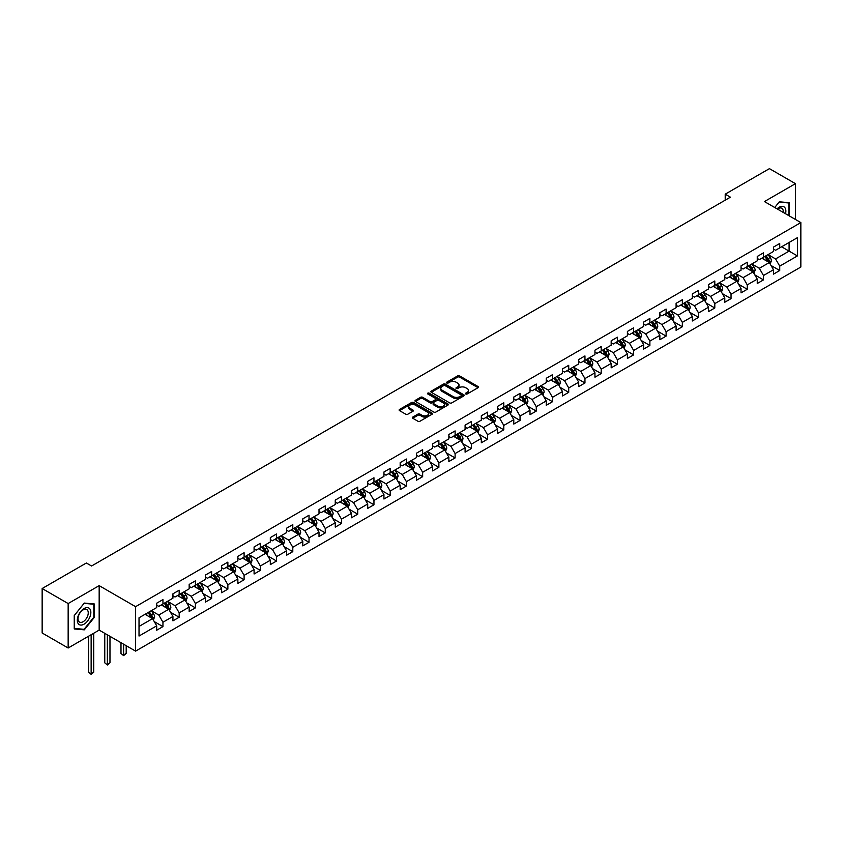 <?xml version="1.0" encoding="UTF-8"?>
<svg xmlns="http://www.w3.org/2000/svg" width="843" height="843" viewBox="0 0 843 843"><rect width="100%" height="100%" fill="white"/><g stroke="black" fill="none" stroke-linecap="round" stroke-linejoin="round"><path stroke-width="1.26" d="M465.747 393.976A1.012 0.58 0 0 0 467.18 393.976L478.034 387.717A1.444 0.832 0 0 0 478.455 387.127A1.444 0.832 0 0 0 478.034 386.537L459.646 375.925A1.444 0.832 0 0 0 457.601 375.925L446.748 382.185A1.012 0.58 0 0 0 448.181 383.017L449.582 382.206A4.626 2.666 0 0 1 456.126 382.206L457.654 383.091A4.626 2.666 0 0 1 459.014 384.977A4.626 2.666 0 0 1 457.654 386.863L456.253 387.675A1.012 0.58 0 0 0 457.686 388.497L459.087 387.685A4.626 2.666 0 0 1 465.621 387.685L467.148 388.57A4.626 2.666 0 0 1 468.508 390.457A4.626 2.666 0 0 1 467.148 392.343L465.747 393.154A1.012 0.58 0 0 0 465.747 393.976L465.747 393.154M412.775 417.074A1.444 0.832 0 0 0 412.343 417.664A1.444 0.832 0 0 0 412.775 418.254L417.928 421.237A1.444 0.832 0 0 0 419.972 421.237L432.016 414.282A1.444 0.832 0 0 0 432.448 413.692A1.444 0.832 0 0 0 432.016 413.102L413.639 402.49A1.444 0.832 0 0 0 411.595 402.49L399.54 409.445A1.444 0.832 0 0 0 399.118 410.035A1.444 0.832 0 0 0 399.54 410.625L405.778 414.219A1.444 0.832 0 0 0 407.812 414.219L412.975 411.247A1.444 0.832 0 0 0 413.397 410.657A1.444 0.832 0 0 0 412.975 410.067L409.888 408.275A3.867 2.234 0 0 1 408.75 406.705A3.867 2.234 0 0 1 411.142 404.64A3.867 2.234 0 0 1 415.346 405.125L427.454 412.111A3.867 2.234 0 0 1 428.581 413.692A3.867 2.234 0 0 1 426.2 415.747A3.867 2.234 0 0 1 421.985 415.262L419.972 414.103A1.444 0.832 0 0 0 417.928 414.103L412.775 417.074L412.775 418.254M99.168 585.643L68.157 603.546L42.15 588.53L42.15 632.988L68.157 648.004L99.168 630.1L135.586 651.123L135.586 606.675L99.168 585.643L99.168 630.1M795.444 219.454L795.444 183.658L764.432 201.561L800.85 222.584L135.586 606.675M795.444 183.658L769.427 168.642L725.212 194.175L725.212 200.181M42.15 588.53L86.365 562.998L91.571 566.001L730.407 197.178L725.212 194.175M449.688 402.901A1.444 0.832 0 0 0 451.732 402.901L463.787 395.936A1.444 0.832 0 0 0 464.208 395.356A1.444 0.832 0 0 0 463.787 394.766L445.399 384.145A1.444 0.832 0 0 0 443.355 384.145L431.31 391.11A1.444 0.832 0 0 0 430.878 391.7A1.444 0.832 0 0 0 431.31 392.29L449.688 402.901M428.191 394.197A1.012 0.58 0 0 1 429.213 394.345L447.886 405.125L435.852 412.069A1.444 0.832 0 0 1 433.808 412.069L415.43 401.458L420.583 398.497L420.583 397.295L415.43 400.277A1.444 0.832 0 0 0 414.998 400.868A1.444 0.832 0 0 0 415.43 401.458L415.43 400.277M420.583 398.497A1.444 0.832 0 0 1 422.628 398.497L422.628 397.295A1.444 0.832 0 0 0 420.583 397.295M422.628 397.295L430.078 401.605A1.444 0.832 0 0 0 432.122 401.605L435.546 399.624A1.444 0.832 0 0 0 435.968 399.034A1.444 0.832 0 0 0 435.546 398.444L427.78 393.966A1.012 0.58 0 0 1 429.213 393.144L447.907 403.934A1.444 0.832 0 0 1 448.328 404.524A1.444 0.832 0 0 1 447.907 405.114L447.907 403.934M135.586 651.123L800.85 267.031L800.85 222.584M154.258 621.597L162.952 626.612L162.952 622.229L172.931 616.465L172.931 620.848L179.18 617.245L179.18 612.861L189.169 607.097L189.169 611.481L195.407 607.877L195.407 603.493L205.397 597.719L205.397 602.102L211.635 598.498L211.635 594.115L221.625 588.351L221.625 592.734L227.873 589.131L227.873 584.747L237.863 578.983L237.863 583.367L244.101 579.763L244.101 575.379L254.091 569.605L254.091 573.999L260.329 570.384L260.329 566.001L270.318 560.237L270.318 564.62L276.567 561.016L276.567 556.633L286.557 550.869L286.557 555.252L292.795 551.649L292.795 547.265L302.785 541.491L302.785 545.885L309.023 542.281L309.023 537.887L319.012 532.123L319.012 536.506L325.261 532.902L325.261 528.519L335.251 522.755L335.251 527.138L341.489 523.535L341.489 519.151L351.478 513.387L351.478 517.771L357.717 514.167L357.717 509.783L367.706 504.009L367.706 508.392L373.955 504.788L373.955 500.405L383.944 494.641L383.944 499.024L390.183 495.421L390.183 491.037L400.172 485.273L400.172 489.657L406.41 486.053L406.41 481.669L416.4 475.895L416.4 480.289L422.649 476.685L422.649 472.291L432.638 466.527L432.638 470.91L438.876 467.307L438.876 462.923L448.866 457.159L448.866 461.542L455.104 457.939L455.104 453.555L465.094 447.791L465.094 452.175L471.342 448.571L471.342 444.187L481.321 438.413L481.321 442.796L487.57 439.192L487.57 434.809L497.56 429.045L497.56 433.428L503.798 429.825L503.798 425.441L513.787 419.677L513.787 424.061L520.036 420.457L520.036 416.073L530.015 410.299L530.015 414.693L536.264 411.078L536.264 406.695L546.253 400.931L546.253 405.314L552.492 401.711L552.492 397.327L562.481 391.563L562.481 395.947L568.719 392.343L568.719 387.959L578.709 382.185L578.709 386.579L584.958 382.975L584.958 378.581L594.947 372.817L594.947 377.2L601.185 373.597L601.185 369.213L611.175 363.449L611.175 367.833L617.413 364.229L617.413 359.845L627.403 354.081L627.403 358.465L633.651 354.861L633.651 350.477L643.641 344.703L643.641 349.086L649.879 345.482L649.879 341.099L659.869 335.335L659.869 339.718L666.107 336.115L666.107 331.731L676.097 325.967L676.097 330.351L682.345 326.747L682.345 322.363L692.335 316.589L692.335 320.983L698.573 317.379L698.573 312.985L708.563 307.221L708.563 311.604L714.801 308.001L714.801 303.617L724.79 297.853L724.79 302.237L731.039 298.633L731.039 294.249L741.029 288.485L741.029 292.869L747.267 289.265L747.267 284.881L757.256 279.107L757.256 283.49L763.495 279.887L763.495 275.503L773.484 269.739L773.484 274.123L779.733 270.519L779.733 266.135L797.415 255.924L797.415 237.663L789.09 242.468L789.09 251.119L797.415 255.924M162.952 626.612L156.703 630.216L156.703 625.833L139.021 636.043L139.021 617.782L156.703 607.571L156.703 603.188L162.952 599.584L162.952 603.967L172.931 598.203L172.931 593.82L179.18 590.216L179.18 594.6L189.169 588.835L189.169 584.441L195.407 580.838L195.407 585.232L205.397 579.457L205.397 575.074L211.635 571.47L211.635 575.853L221.625 570.089L221.625 565.706L227.873 562.102L227.873 566.485L237.863 560.721L237.863 556.338L244.101 552.723L244.101 557.118L254.091 551.343L254.091 546.959L260.329 543.356L260.329 547.739L270.318 541.975L270.318 537.592L276.567 533.988L276.567 538.371L286.557 532.607L286.557 528.224L292.795 524.62L292.795 529.004L302.785 523.229L302.785 518.845L309.023 515.242L309.023 519.625L319.012 513.861L319.012 509.478L325.261 505.874L325.261 510.257L335.251 504.493L335.251 500.11L341.489 496.506L341.489 500.89L351.478 495.126L351.478 490.731L357.717 487.128L357.717 491.522L367.706 485.747L367.706 481.364L373.955 477.76L373.955 482.143L383.944 476.379L383.944 471.996L390.183 468.392L390.183 472.775L400.172 467.011L400.172 462.628L406.41 459.024L406.41 463.408L416.4 457.633L416.4 453.249L422.649 449.646L422.649 454.029L432.638 448.265L432.638 443.882L438.876 440.278L438.876 444.661L448.866 438.897L448.866 434.514L455.104 430.91L455.104 435.294L465.094 429.53L465.094 425.135L471.342 421.532L471.342 425.915L481.321 420.151L481.321 415.768L487.57 412.164L487.57 416.547L497.56 410.783L497.56 406.4L503.798 402.796L503.798 407.18L513.787 401.416L513.787 397.032L520.036 393.418L520.036 397.812L530.015 392.037L530.015 387.654L536.264 384.05L536.264 388.433L546.253 382.669L546.253 378.286L552.492 374.682L552.492 379.065L562.481 373.301L562.481 368.918L568.719 365.314L568.719 369.698L578.709 363.923L578.709 359.539L584.958 355.936L584.958 360.319L594.947 354.555L594.947 350.172L601.185 346.568L601.185 350.951L611.175 345.187L611.175 340.804L617.413 337.2L617.413 341.584L627.403 335.82L627.403 331.425L633.651 327.822L633.651 332.216L643.641 326.441L643.641 322.058L649.879 318.454L649.879 322.837L659.869 317.073L659.869 312.69L666.107 309.086L666.107 313.47L676.097 307.706L676.097 303.322L682.345 299.718L682.345 304.102L692.335 298.327L692.335 293.944L698.573 290.34L698.573 294.723L708.563 288.959L708.563 284.576L714.801 280.972L714.801 285.356L724.79 279.591L724.79 275.208L731.039 271.604L731.039 275.988L741.029 270.224L741.029 265.83L747.267 262.226L747.267 266.609L757.256 260.845L757.256 256.462L763.495 252.858L763.495 257.241L773.484 251.477L773.484 247.094L779.733 243.49L779.733 247.874L797.415 237.663M161.287 604.926L168.769 609.257L158.79 615.021L151.297 610.701M156.703 605.169L158.79 606.37L162.952 603.967M158.79 615.021L162.952 622.229M168.769 609.257L172.931 616.465M177.515 595.558L185.007 599.879L175.017 605.653L167.525 601.322M172.931 595.801L175.017 597.002L179.18 594.6M175.017 605.653L179.18 612.861M185.007 599.879L189.169 607.097M193.742 586.191L201.235 590.511L191.245 596.275L183.753 591.955M189.169 586.433L191.245 587.634L195.407 585.232M191.245 596.275L195.407 603.493M201.235 590.511L205.397 597.719M209.97 576.812L217.462 581.143L207.483 586.907L199.991 582.587M205.397 577.055L207.483 578.256L211.635 575.853M207.483 586.907L211.635 594.115M217.462 581.143L221.625 588.351M226.209 567.444L233.701 571.775L223.711 577.539L216.219 573.208M221.625 567.687L223.711 568.888L227.873 566.485M223.711 577.539L227.873 584.747M233.701 571.775L237.863 578.983M242.436 558.077L249.928 562.397L239.939 568.171L232.447 563.841M237.863 558.319L239.939 559.52L244.101 557.118M239.939 568.171L244.101 575.379M249.928 562.397L254.091 569.605M258.664 548.709L266.156 553.029L256.167 558.793L248.685 554.473M254.091 548.941L256.167 550.142L260.329 547.739M256.167 558.793L260.329 566.001M266.156 553.029L270.318 560.237M274.902 539.33L282.394 543.661L272.405 549.425L264.913 545.105M270.318 539.573L272.405 540.774L276.567 538.371M272.405 549.425L276.567 556.633M282.394 543.661L286.557 550.869M291.13 529.962L298.622 534.283L288.633 540.057L281.14 535.726M286.557 530.205L288.633 531.406L292.795 529.004M288.633 540.057L292.795 547.265M298.622 534.283L302.785 541.491M307.358 520.595L314.85 524.915L304.86 530.679L297.368 526.359M302.785 520.826L304.86 522.028L309.023 519.625M304.86 530.679L309.023 537.887M314.85 524.915L319.012 532.123M323.596 511.216L331.088 515.547L321.099 521.311L313.607 516.991M319.012 511.459L321.099 512.66L325.261 510.257M321.099 521.311L325.261 528.519M331.088 515.547L335.251 522.755M339.824 501.848L347.316 506.179L337.326 511.943L329.834 507.612M335.251 502.091L337.326 503.292L341.489 500.89M337.326 511.943L341.489 519.151M347.316 506.179L351.478 513.387M356.052 492.481L363.544 496.801L353.554 502.565L346.062 498.245M351.478 492.723L353.554 493.924L357.717 491.522M353.554 502.565L357.717 509.783M363.544 496.801L367.706 504.009M372.29 483.102L379.782 487.433L369.792 493.197L362.3 488.877M367.706 483.345L369.792 484.546L373.955 482.143M369.792 493.197L373.955 500.405M379.782 487.433L383.944 494.641M388.518 473.734L396.01 478.065L386.02 483.829L378.528 479.498M383.944 473.977L386.02 475.178L390.183 472.775M386.02 483.829L390.183 491.037M396.01 478.065L400.172 485.273M404.745 464.367L412.238 468.687L402.248 474.461L394.756 470.131M400.172 464.609L402.248 465.81L406.41 463.408M402.248 474.461L406.41 481.669M412.238 468.687L416.4 475.895M420.984 454.999L428.476 459.319L418.486 465.083L410.994 460.763M416.4 455.231L418.486 456.432L422.649 454.029M418.486 465.083L422.649 472.291M428.476 459.319L432.638 466.527M437.211 445.62L444.704 449.951L434.714 455.715L427.222 451.395M432.638 445.863L434.714 447.064L438.876 444.661M434.714 455.715L438.876 462.923M444.704 449.951L448.866 457.159M453.439 436.252L460.931 440.573L450.942 446.347L443.45 442.017M448.866 436.495L450.942 437.696L455.104 435.294M450.942 446.347L455.104 453.555M460.931 440.573L465.094 447.791M469.677 426.885L477.17 431.205L467.18 436.969L459.688 432.649M465.094 427.127L467.18 428.328L471.342 425.915M467.18 436.969L471.342 444.187M477.17 431.205L481.321 438.413M485.905 417.506L493.397 421.837L483.408 427.601L475.916 423.281M481.321 417.749L483.408 418.95L487.57 416.547M483.408 427.601L487.57 434.809M493.397 421.837L497.56 429.045M502.133 408.138L509.625 412.469L499.636 418.233L492.143 413.902M497.56 408.381L499.636 409.582L503.798 407.18M499.636 418.233L503.798 425.441M509.625 412.469L513.787 419.677M518.371 398.771L525.853 403.091L515.874 408.866L508.382 404.535M513.787 399.013L515.874 400.214L520.036 397.812M515.874 408.866L520.036 416.073M525.853 403.091L530.015 410.299M534.599 389.403L542.091 393.723L532.102 399.487L524.609 395.167M530.015 389.635L532.102 390.836L536.264 388.433M532.102 399.487L536.264 406.695M542.091 393.723L546.253 400.931M550.827 380.024L558.319 384.355L548.329 390.119L540.837 385.799M546.253 380.267L548.329 381.468L552.492 379.065M548.329 390.119L552.492 397.327M558.319 384.355L562.481 391.563M567.054 370.657L574.547 374.977L564.568 380.751L557.075 376.421M562.481 370.899L564.568 372.1L568.719 369.698M564.568 380.751L568.719 387.959M574.547 374.977L578.709 382.185M583.293 361.289L590.785 365.609L580.795 371.373L573.303 367.053M578.709 361.521L580.795 362.722L584.958 360.319M580.795 371.373L584.958 378.581M590.785 365.609L594.947 372.817M599.521 351.91L607.013 356.241L597.023 362.005L589.531 357.685M594.947 352.153L597.023 353.354L601.185 350.951M597.023 362.005L601.185 369.213M607.013 356.241L611.175 363.449M615.748 342.543L623.24 346.873L613.251 352.637L605.769 348.307M611.175 342.785L613.251 343.986L617.413 341.584M613.251 352.637L617.413 359.845M623.24 346.873L627.403 354.081M631.987 333.175L639.479 337.495L629.489 343.259L621.997 338.939M627.403 333.417L629.489 334.618L633.651 332.216M629.489 343.259L633.651 350.477M639.479 337.495L643.641 344.703M648.214 323.796L655.706 328.127L645.717 333.891L638.225 329.571M643.641 324.039L645.717 325.24L649.879 322.837M645.717 333.891L649.879 341.099M655.706 328.127L659.869 335.335M664.442 314.428L671.934 318.759L661.945 324.523L654.453 320.192M659.869 314.671L661.945 315.872L666.107 313.47M661.945 324.523L666.107 331.731M671.934 318.759L676.097 325.967M680.68 305.061L688.173 309.381L678.183 315.156L670.691 310.825M676.097 305.303L678.183 306.504L682.345 304.102M678.183 315.156L682.345 322.363M688.173 309.381L692.335 316.589M696.908 295.693L704.4 300.013L694.411 305.777L686.919 301.457M692.335 295.925L694.411 297.126L698.573 294.723M694.411 305.777L698.573 312.985M704.4 300.013L708.563 307.221M713.136 286.314L720.628 290.645L710.638 296.409L703.146 292.089M708.563 286.557L710.638 287.758L714.801 285.356M710.638 296.409L714.801 303.617M720.628 290.645L724.79 297.853M729.374 276.947L736.866 281.267L726.877 287.041L719.385 282.711M724.79 277.189L726.877 278.39L731.039 275.988M726.877 287.041L731.039 294.249M736.866 281.267L741.029 288.485M745.602 267.579L753.094 271.899L743.105 277.663L735.612 273.343M741.029 267.821L743.105 269.022L747.267 266.609M743.105 277.663L747.267 284.881M753.094 271.899L757.256 279.107M761.83 258.2L769.322 262.531L759.332 268.295L751.84 263.975M757.256 258.443L759.332 259.644L763.495 257.241M759.332 268.295L763.495 275.503M769.322 262.531L773.484 269.739M781.598 246.788L789.09 251.119L775.571 258.927L768.078 254.597M773.484 249.075L775.571 250.276L779.733 247.874M775.571 258.927L779.733 266.135M68.157 603.546L68.157 648.004M139.021 626.433L152.541 618.625L145.049 614.305M152.541 618.625L156.703 625.833M771.039 265.503L779.733 270.519M754.812 274.871L763.495 279.887M738.584 284.249L747.267 289.265M722.346 293.617L731.039 298.633M706.118 302.985L714.801 308.001M689.89 312.363L698.573 317.379M673.652 321.731L682.345 326.747M657.424 331.099L666.107 336.115M641.196 340.467L649.879 345.482M624.958 349.845L633.651 354.861M608.73 359.213L617.413 364.229M592.503 368.581L601.185 373.597M576.264 377.959L584.958 382.975M560.037 387.327L568.719 392.343M543.809 396.695L552.492 401.711M527.57 406.063L536.264 411.078M511.343 415.441L520.036 420.457M495.115 424.809L503.798 429.825M478.877 434.177L487.57 439.192M462.649 443.555L471.342 448.571M446.421 452.923L455.104 457.939M430.183 462.291L438.876 467.307M413.955 471.669L422.649 476.685M397.727 481.037L406.41 486.053M381.5 490.405L390.183 495.421M365.261 499.773L373.955 504.788M349.034 509.151L357.717 514.167M332.806 518.519L341.489 523.535M316.568 527.887L325.261 532.902M300.34 537.265L309.023 542.281M284.112 546.633L292.795 551.649M267.874 556.001L276.567 561.016M251.646 565.368L260.329 570.384M235.418 574.747L244.101 579.763M219.18 584.115L227.873 589.131M202.952 593.483L211.635 598.498M186.724 602.861L195.407 607.877M170.486 612.229L179.18 617.245M789.354 215.945L789.354 202.699L779.311 201.804L774.738 207.504M74.247 628.952L84.289 629.847L94.332 617.361L94.332 603.978L84.289 603.072L74.247 615.569L74.247 628.952M93.805 617.055L94.332 617.361M83.225 629.236L84.289 629.847M466.147 394.124L467.148 393.544A4.626 2.666 0 0 0 468.508 391.658L468.508 390.457M459.014 384.977L459.014 386.178A4.626 2.666 0 0 1 457.654 388.065L456.653 388.644M478.034 386.537L478.034 387.717L459.646 377.127A1.444 0.832 0 0 0 457.601 377.127L447.159 383.154M463.766 395.957L445.399 385.346A1.444 0.832 0 0 0 443.355 385.346L431.321 392.301L431.31 391.11M461.226 395.767A1.012 0.58 0 0 0 461.226 394.935L445.093 385.62A1.012 0.58 0 0 0 443.66 385.62L442.185 386.473A4.626 2.666 0 0 0 440.826 388.36A4.626 2.666 0 0 0 442.185 390.246L453.207 396.621A4.626 2.666 0 0 0 459.751 396.621L461.226 395.767L461.226 396.969A1.012 0.58 0 0 0 461.521 396.558L461.521 395.356M440.826 388.36L440.826 389.561A4.626 2.666 0 0 0 442.185 391.458L442.185 390.246M461.226 396.969L459.751 397.822A4.626 2.666 0 0 1 453.207 397.822L442.185 391.458M422.628 398.497L430.078 402.806A1.444 0.832 0 0 0 432.122 402.806L435.546 400.825A1.444 0.832 0 0 0 435.968 400.235L435.968 399.034M437.812 406.063A3.867 2.234 0 0 0 442.027 406.547A3.867 2.234 0 0 0 444.409 404.492A3.867 2.234 0 0 0 443.281 402.912L439.013 400.457A1.444 0.832 0 0 0 436.969 400.457L433.555 402.427A1.444 0.832 0 0 0 433.133 403.017A1.444 0.832 0 0 0 433.555 403.607L437.812 406.063L437.812 407.274A3.867 2.234 0 0 0 442.027 407.749A3.867 2.234 0 0 0 444.409 405.694L444.409 404.492M433.133 403.017L433.133 404.219A1.444 0.832 0 0 0 433.555 404.809L433.555 403.607M437.812 407.274L433.555 404.809M428.581 413.692L428.581 414.893A3.867 2.234 0 0 1 426.2 416.948A3.867 2.234 0 0 1 421.985 416.463L419.972 415.304A1.444 0.832 0 0 0 417.928 415.304L412.785 418.265M408.75 406.705L408.75 407.907A3.867 2.234 0 0 0 409.888 409.477L409.888 408.275M412.954 411.258L409.888 409.477M432.006 414.292L413.639 403.692A1.444 0.832 0 0 0 411.595 403.692L399.561 410.636M770.144 263.954L771.387 260.835A3.899 2.255 -120 0 0 770.144 257.515L767.994 254.649M764.253 259.602L762.789 257.652M764.77 256.514L766.919 259.381A3.899 2.255 60 0 1 768.026 261.72L769.28 261.003A3.899 2.255 -120 0 0 768.163 258.653L766.013 255.787M765.044 256.356L767.425 259.539A1.992 1.149 60 0 1 767.783 260.139L769.28 261.003M788.184 202.605L788.837 202.973L788.837 215.65M774.749 207.515L779.101 202.099L788.837 202.973M785.539 213.743A9.568 5.522 120 0 0 783.885 206.788A9.568 5.522 120 0 0 777.035 208.832M783.231 212.404A7.239 4.183 120 0 0 781.777 208.253A7.239 4.183 120 0 0 777.457 209.075M84.079 624.157A9.568 5.522 120 0 0 90.844 612.44A9.568 5.522 120 0 0 84.079 608.53A9.568 5.522 120 0 0 77.314 620.248A9.568 5.522 120 0 0 84.079 624.157M83.13 621.712A7.239 4.183 120 0 0 87.862 615.327A7.239 4.183 120 0 0 86.755 609.521A7.239 4.183 120 0 0 83.13 609.879A7.239 4.183 120 0 0 78.399 616.265A7.239 4.183 120 0 0 79.516 622.071A7.239 4.183 120 0 0 83.13 621.712M74.353 615.474L84.079 603.367L93.805 604.241L93.805 617.213L84.079 629.31L74.353 628.446L74.332 615.464M93.162 603.873L93.805 604.241M753.916 273.322L755.149 270.203A3.899 2.255 -120 0 0 753.905 266.883L751.756 264.017M748.015 268.97L746.561 267.02M748.531 265.882L750.681 268.748A3.899 2.255 60 0 1 751.798 271.098L753.052 270.371A3.899 2.255 -120 0 0 751.935 268.032L749.785 265.166M748.805 265.724L751.187 268.906A1.992 1.149 60 0 1 751.556 269.507L753.052 270.371M737.688 282.7L738.921 279.581A3.899 2.255 -120 0 0 737.678 276.262L735.528 273.395M731.787 278.338L730.323 276.399M732.304 275.25L734.453 278.116A3.899 2.255 60 0 1 735.57 280.466L736.814 279.739A3.899 2.255 -120 0 0 735.697 277.4L733.558 274.533M732.578 275.092L734.959 278.274A1.992 1.149 60 0 1 735.317 278.875L736.814 279.739M721.45 292.068L722.693 288.949A3.899 2.255 -120 0 0 721.45 285.629L719.3 282.763M715.559 287.716L714.095 285.766M716.076 284.628L718.225 287.495A3.899 2.255 60 0 1 719.332 289.834L720.586 289.117A3.899 2.255 -120 0 0 719.469 286.768L717.319 283.901M716.35 284.47L718.731 287.642A1.992 1.149 60 0 1 719.09 288.253L720.586 289.117M705.222 301.436L706.455 298.317A3.899 2.255 -120 0 0 705.212 294.997L703.073 292.131M699.321 297.084L697.867 295.134M699.838 293.996L701.987 296.862A3.899 2.255 60 0 1 703.104 299.202L704.358 298.485A3.899 2.255 -120 0 0 703.241 296.135L701.091 293.269M700.111 293.838L702.493 297.021A1.992 1.149 60 0 1 702.862 297.621L704.358 298.485M688.994 310.804L690.227 307.695A3.899 2.255 -120 0 0 688.984 304.365L686.834 301.499M683.093 306.452L681.639 304.502M683.61 303.364L685.759 306.23A3.899 2.255 60 0 1 686.876 308.58L688.12 307.853A3.899 2.255 -120 0 0 687.003 305.514L684.864 302.648M683.884 303.206L686.265 306.388A1.992 1.149 60 0 1 686.624 306.989L688.12 307.853M672.756 320.182L674 317.063A3.899 2.255 -120 0 0 672.756 313.744L670.606 310.877M666.866 315.83L665.401 313.881M667.382 312.732L669.532 315.598A3.899 2.255 60 0 1 670.649 317.948L671.892 317.231A3.899 2.255 -120 0 0 670.775 314.882L668.625 312.015M667.656 312.584L670.037 315.756A1.992 1.149 60 0 1 670.396 316.367L671.892 317.231M656.528 329.55L657.761 326.431A3.899 2.255 -120 0 0 656.518 323.111L654.379 320.245M650.627 325.198L649.173 323.248M651.144 322.11L653.293 324.976A3.899 2.255 60 0 1 654.41 327.316L655.664 326.599A3.899 2.255 -120 0 0 654.547 324.249L652.398 321.383M651.418 321.952L653.799 325.135A1.992 1.149 60 0 1 654.168 325.735L655.664 326.599M640.301 338.918L641.534 335.799A3.899 2.255 -120 0 0 640.29 332.479L638.14 329.613M634.4 334.566L632.945 332.616M634.916 331.478L637.066 334.344A3.899 2.255 60 0 1 638.183 336.694L639.426 335.967A3.899 2.255 -120 0 0 638.309 333.628L636.17 330.762M635.19 331.32L637.571 334.502A1.992 1.149 60 0 1 637.93 335.103L639.426 335.967M624.062 348.296L625.306 345.177A3.899 2.255 -120 0 0 624.062 341.858L621.913 338.991M618.172 343.933L616.707 341.995M618.688 340.846L620.838 343.712A3.899 2.255 60 0 1 621.955 346.062L623.198 345.345A3.899 2.255 -120 0 0 622.081 342.996L619.932 340.129M618.962 340.688L621.344 343.87A1.992 1.149 60 0 1 621.702 344.471L623.198 345.345M607.835 357.664L609.078 354.545A3.899 2.255 -120 0 0 607.824 351.225L605.685 348.359M601.934 353.312L600.479 351.362M602.46 350.224L604.6 353.091A3.899 2.255 60 0 1 605.717 355.43L606.971 354.713A3.899 2.255 -120 0 0 605.854 352.363L603.704 349.497M602.724 350.066L605.105 353.249A1.992 1.149 60 0 1 605.474 353.849L606.971 354.713M591.607 367.032L592.84 363.913A3.899 2.255 -120 0 0 591.596 360.593L589.447 357.727M585.706 362.68L584.252 360.73M586.222 359.592L588.372 362.458A3.899 2.255 60 0 1 589.489 364.808L590.732 364.081A3.899 2.255 -120 0 0 589.626 361.742L587.476 358.876M586.496 359.434L588.878 362.616A1.992 1.149 60 0 1 589.236 363.217L590.732 364.081M575.369 376.41L576.612 373.291A3.899 2.255 -120 0 0 575.369 369.972L573.219 367.095M569.478 372.048L568.013 370.109M569.994 368.96L572.144 371.826A3.899 2.255 60 0 1 573.261 374.176L574.505 373.449A3.899 2.255 -120 0 0 573.388 371.11L571.238 368.243M570.268 368.802L572.65 371.984A1.992 1.149 60 0 1 573.008 372.585L574.505 373.449M559.141 385.778L560.384 382.659A3.899 2.255 -120 0 0 559.13 379.339L556.991 376.473M553.24 381.426L551.786 379.476M553.767 378.328L555.906 381.205A3.899 2.255 60 0 1 557.023 383.544L558.277 382.827A3.899 2.255 -120 0 0 557.16 380.478L555.01 377.611M554.03 378.18L556.412 381.352A1.992 1.149 60 0 1 556.78 381.963L558.277 382.827M542.913 395.146L544.146 392.027A3.899 2.255 -120 0 0 542.903 388.707L540.753 385.841M537.012 390.794L535.558 388.844M537.528 387.706L539.678 390.572A3.899 2.255 60 0 1 540.795 392.912L542.038 392.195A3.899 2.255 -120 0 0 540.932 389.845L538.782 386.979M537.802 387.548L540.184 390.731A1.992 1.149 60 0 1 540.542 391.331L542.038 392.195M526.675 404.514L527.918 401.405A3.899 2.255 -120 0 0 526.675 398.075L524.525 395.209M520.784 400.162L519.32 398.212M521.301 397.074L523.45 399.94A3.899 2.255 60 0 1 524.567 402.29L525.811 401.563A3.899 2.255 -120 0 0 524.694 399.224L522.544 396.358M521.575 396.916L523.956 400.098A1.992 1.149 60 0 1 524.314 400.699L525.811 401.563M510.447 413.892L511.69 410.773A3.899 2.255 -120 0 0 510.447 407.454L508.297 404.587M504.546 409.529L503.092 407.591M505.073 406.442L507.212 409.308A3.899 2.255 60 0 1 508.329 411.658L509.583 410.941A3.899 2.255 -120 0 0 508.466 408.592L506.316 405.725M505.336 406.284L507.718 409.466A1.992 1.149 60 0 1 508.087 410.077L509.583 410.941M494.219 423.26L495.452 420.141A3.899 2.255 -120 0 0 494.209 416.821L492.059 413.955M488.318 418.908L486.864 416.958M488.835 415.82L490.984 418.686A3.899 2.255 60 0 1 492.101 421.026L493.355 420.309A3.899 2.255 -120 0 0 492.238 417.959L490.089 415.093M489.109 415.662L491.49 418.845A1.992 1.149 60 0 1 491.848 419.445L493.355 420.309M477.992 432.628L479.224 429.509A3.899 2.255 -120 0 0 477.981 426.189L475.831 423.323M472.091 428.276L470.626 426.326M472.607 425.188L474.757 428.054A3.899 2.255 60 0 1 475.874 430.404L477.117 429.677A3.899 2.255 -120 0 0 476 427.338L473.85 424.472M472.881 425.03L475.262 428.212A1.992 1.149 60 0 1 475.621 428.813L477.117 429.677M461.753 442.006L462.997 438.887A3.899 2.255 -120 0 0 461.753 435.568L459.604 432.701M455.863 437.643L454.398 435.705M456.379 434.556L458.518 437.422A3.899 2.255 60 0 1 459.635 439.772L460.889 439.045A3.899 2.255 -120 0 0 459.772 436.706L457.623 433.839M456.643 434.398L459.035 437.58A1.992 1.149 60 0 1 459.393 438.181L460.889 439.045M445.526 451.374L446.758 448.255A3.899 2.255 -120 0 0 445.515 444.935L443.365 442.069M439.624 447.022L438.17 445.072M440.141 443.934L442.29 446.801A3.899 2.255 60 0 1 443.407 449.14L444.661 448.423A3.899 2.255 -120 0 0 443.544 446.073L441.395 443.207M440.415 443.776L442.796 446.948A1.992 1.149 60 0 1 443.155 447.559L444.661 448.423M429.298 460.742L430.531 457.623A3.899 2.255 -120 0 0 429.287 454.303L427.138 451.437M423.397 456.39L421.932 454.44M423.913 453.302L426.063 456.168A3.899 2.255 60 0 1 427.18 458.508L428.423 457.791A3.899 2.255 -120 0 0 427.306 455.441L425.167 452.575M424.187 453.144L426.569 456.326A1.992 1.149 60 0 1 426.927 456.927L428.423 457.791M413.059 470.109L414.303 467.001A3.899 2.255 -120 0 0 413.059 463.671L410.91 460.805M407.169 465.757L405.704 463.808M407.685 462.67L409.835 465.536A3.899 2.255 60 0 1 410.941 467.886L412.195 467.159A3.899 2.255 -120 0 0 411.078 464.82L408.929 461.953M407.959 462.512L410.341 465.694A1.992 1.149 60 0 1 410.699 466.295L412.195 467.159M396.832 479.488L398.065 476.369A3.899 2.255 -120 0 0 396.821 473.049L394.672 470.183M390.931 475.136L389.477 473.186M391.447 472.038L393.597 474.904A3.899 2.255 60 0 1 394.714 477.254L395.968 476.537A3.899 2.255 -120 0 0 394.851 474.188L392.701 471.321M391.721 471.89L394.102 475.062A1.992 1.149 60 0 1 394.471 475.673L395.968 476.537M380.604 488.856L381.837 485.737A3.899 2.255 -120 0 0 380.593 482.417L378.444 479.551M374.703 484.504L373.238 482.554M375.219 481.416L377.369 484.282A3.899 2.255 60 0 1 378.486 486.622L379.729 485.905A3.899 2.255 -120 0 0 378.612 483.555L376.473 480.689M375.493 481.258L377.875 484.44A1.992 1.149 60 0 1 378.233 485.041L379.729 485.905M364.366 498.224L365.609 495.104A3.899 2.255 -120 0 0 364.366 491.785L362.216 488.919M358.475 493.872L357.01 491.922M358.992 490.784L361.141 493.65A3.899 2.255 60 0 1 362.248 496L363.502 495.273A3.899 2.255 -120 0 0 362.385 492.934L360.235 490.068M359.266 490.626L361.647 493.808A1.992 1.149 60 0 1 362.005 494.409L363.502 495.273M348.138 507.602L349.371 504.483A3.899 2.255 -120 0 0 348.127 501.163L345.988 498.297M342.237 503.239L340.783 501.3M342.753 500.152L344.903 503.018A3.899 2.255 60 0 1 346.02 505.368L347.274 504.651A3.899 2.255 -120 0 0 346.157 502.302L344.007 499.435M343.027 499.994L345.409 503.176A1.992 1.149 60 0 1 345.778 503.787L347.274 504.651M331.91 516.97L333.143 513.851A3.899 2.255 -120 0 0 331.9 510.531L329.75 507.665M326.009 512.618L324.555 510.668M326.526 509.53L328.675 512.396A3.899 2.255 60 0 1 329.792 514.736L331.036 514.019A3.899 2.255 -120 0 0 329.919 511.669L327.779 508.803M326.799 509.372L329.181 512.555A1.992 1.149 60 0 1 329.539 513.155L331.036 514.019M315.672 526.338L316.915 523.218A3.899 2.255 -120 0 0 315.672 519.899L313.522 517.033M309.781 521.986L308.317 520.036M310.298 518.898L312.447 521.764A3.899 2.255 60 0 1 313.564 524.114L314.808 523.387A3.899 2.255 -120 0 0 313.691 521.048L311.541 518.182M310.572 518.74L312.953 521.922A1.992 1.149 60 0 1 313.311 522.523L314.808 523.387M299.444 535.716L300.677 532.597A3.899 2.255 -120 0 0 299.434 529.278L297.294 526.401M293.543 531.353L292.089 529.415M294.059 528.266L296.209 531.132A3.899 2.255 60 0 1 297.326 533.482L298.58 532.755A3.899 2.255 -120 0 0 297.463 530.416L295.313 527.549M294.333 528.108L296.715 531.29A1.992 1.149 60 0 1 297.084 531.891L298.58 532.755M283.216 545.084L284.449 541.965A3.899 2.255 -120 0 0 283.206 538.645L281.056 535.779M277.315 540.732L275.861 538.782M277.832 537.644L279.981 540.511A3.899 2.255 60 0 1 281.098 542.85L282.342 542.133A3.899 2.255 -120 0 0 281.225 539.783L279.086 536.917M278.106 537.486L280.487 540.658A1.992 1.149 60 0 1 280.845 541.269L282.342 542.133M266.978 554.452L268.222 551.333A3.899 2.255 -120 0 0 266.978 548.013L264.828 545.147M261.088 550.1L259.623 548.15M261.604 547.012L263.754 549.878A3.899 2.255 60 0 1 264.871 552.218L266.114 551.501A3.899 2.255 -120 0 0 264.997 549.151L262.847 546.285M261.878 546.854L264.259 550.036A1.992 1.149 60 0 1 264.618 550.637L266.114 551.501M250.75 563.819L251.994 560.711A3.899 2.255 -120 0 0 250.74 557.381L248.601 554.515M244.849 559.467L243.395 557.518M245.376 556.38L247.515 559.246A3.899 2.255 60 0 1 248.632 561.596L249.886 560.869A3.899 2.255 -120 0 0 248.769 558.53L246.62 555.663M245.64 556.222L248.021 559.404A1.992 1.149 60 0 1 248.39 560.005L249.886 560.869M234.523 573.198L235.755 570.079A3.899 2.255 -120 0 0 234.512 566.759L232.362 563.893M228.622 568.835L227.167 566.896M229.138 565.748L231.288 568.614A3.899 2.255 60 0 1 232.405 570.964L233.648 570.247A3.899 2.255 -120 0 0 232.542 567.897L230.392 565.031M229.412 565.6L231.793 568.772A1.992 1.149 60 0 1 232.152 569.383L233.648 570.247M218.284 582.566L219.528 579.447A3.899 2.255 -120 0 0 218.284 576.127L216.135 573.261M212.394 578.214L210.929 576.264M212.91 575.126L215.06 577.992A3.899 2.255 60 0 1 216.177 580.332L217.42 579.615A3.899 2.255 -120 0 0 216.303 577.265L214.154 574.399M213.184 574.968L215.566 578.15A1.992 1.149 60 0 1 215.924 578.751L217.42 579.615M202.057 591.934L203.3 588.814A3.899 2.255 -120 0 0 202.046 585.495L199.907 582.629M196.156 587.582L194.701 585.632M196.682 584.494L198.822 587.36A3.899 2.255 60 0 1 199.939 589.71L201.192 588.983A3.899 2.255 -120 0 0 200.076 586.644L197.926 583.778M196.946 584.336L199.327 587.518A1.992 1.149 60 0 1 199.696 588.119L201.192 588.983M185.829 601.312L187.062 598.193A3.899 2.255 -120 0 0 185.818 594.873L183.669 592.007M179.928 596.949L178.474 595.01M180.444 593.862L182.594 596.728A3.899 2.255 60 0 1 183.711 599.078L184.954 598.351A3.899 2.255 -120 0 0 183.848 596.012L181.698 593.145M180.718 593.704L183.1 596.886A1.992 1.149 60 0 1 183.458 597.487L184.954 598.351M123.594 644.2L123.594 654.958L126.197 653.451L126.197 645.706M126.197 653.451L123.594 655.622L120.992 653.451L120.992 642.703M120.992 653.451L123.594 655.622M169.591 610.68L170.834 607.561A3.899 2.255 -120 0 0 169.591 604.241L167.441 601.375M163.7 606.328L162.235 604.378M164.216 603.24L166.366 606.106A3.899 2.255 60 0 1 167.483 608.446L168.726 607.729A3.899 2.255 -120 0 0 167.609 605.379L165.46 602.513M164.49 603.082L166.872 606.254A1.992 1.149 60 0 1 167.23 606.865L168.726 607.729M107.367 634.832L107.367 664.326L109.969 662.83L109.969 636.339M109.969 662.83L107.367 664.99L104.764 662.83L104.764 633.335M104.764 662.83L107.367 664.99M153.363 620.048L154.606 616.928A3.899 2.255 -120 0 0 153.363 613.609L151.213 610.743M147.462 615.696L146.008 613.746M147.989 612.608L150.128 615.474A3.899 2.255 60 0 1 151.245 617.814L152.499 617.097A3.899 2.255 -120 0 0 151.382 614.747L149.232 611.881M148.252 612.45L150.634 615.632A1.992 1.149 60 0 1 151.002 616.233L152.499 617.097M91.139 634.737L91.139 673.705L93.731 672.198L93.731 633.23M93.731 672.198L91.139 674.358L88.536 672.198L88.536 636.244M88.536 672.198L91.139 674.358M467.148 393.544L467.148 392.343M456.253 388.497L456.253 387.675M457.654 388.065L457.654 386.863M446.748 383.017L446.748 382.185M457.601 377.127L457.601 375.925M459.646 377.127L459.646 375.925M443.355 385.346L443.355 384.145M445.399 385.346L445.399 384.145M463.787 395.936L463.787 394.766M453.207 397.822L453.207 396.621M459.751 397.822L459.751 396.621M430.078 402.806L430.078 401.605M432.122 402.806L432.122 401.605M435.546 400.825L435.546 399.624M429.213 394.345L429.213 393.144M417.928 415.304L417.928 414.103M419.972 415.304L419.972 414.103M421.985 416.463L421.985 415.262M412.975 411.247L412.975 410.067M399.54 410.625L399.54 409.445M411.595 403.692L411.595 402.49M413.639 403.692L413.639 402.49M432.016 414.282L432.016 413.102M768.942 262.31L771.356 260.909M768.163 258.653L770.144 257.515M765.391 260.255L766.919 259.381M752.704 271.678L755.128 270.287M751.935 268.032L753.905 266.883M749.153 269.634L750.681 268.748M736.476 281.046L738.9 279.655M735.697 277.4L737.678 276.262M732.925 279.001L734.453 278.116M720.249 290.424L722.662 289.023M719.469 286.768L721.45 285.629M716.698 288.369L718.225 287.495M704.01 299.792L706.434 298.39M703.241 296.135L705.212 294.997M700.47 297.737L701.987 296.862M687.783 309.16L690.206 307.769M687.003 305.514L688.984 304.365M684.231 307.115L685.759 306.23M671.555 318.538L673.968 317.137M670.775 314.882L672.756 313.744M668.004 316.483L669.532 315.598M655.317 327.906L657.74 326.504M654.547 324.249L656.518 323.111M651.776 325.851L653.293 324.976M639.089 337.274L641.512 335.883M638.309 333.628L640.29 332.479M635.538 335.229L637.066 334.344M622.861 346.642L625.274 345.251M622.081 342.996L624.062 341.858M619.31 344.597L620.838 343.712M606.633 356.02L609.046 354.618M605.854 352.363L607.824 351.225M603.082 353.965L604.6 353.091M590.395 365.388L592.819 363.986M589.626 361.742L591.596 360.593M586.844 363.344L588.372 362.458M574.167 374.756L576.58 373.365M573.388 371.11L575.369 369.972M570.616 372.711L572.144 371.826M557.94 384.134L560.353 382.733M557.16 380.478L559.13 379.339M554.388 382.079L555.906 381.205M541.701 393.502L544.125 392.1M540.932 389.845L542.903 388.707M538.15 391.447L539.678 390.572M525.474 402.87L527.887 401.479M524.694 399.224L526.675 398.075M521.922 400.825L523.45 399.94M509.246 412.238L511.659 410.847M508.466 408.592L510.447 407.454M505.695 410.193L507.212 409.308M493.007 421.616L495.431 420.214M492.238 417.959L494.209 416.821M489.456 419.561L490.984 418.686M476.78 430.984L479.203 429.593M476 427.338L477.981 426.189M473.229 428.939L474.757 428.054M460.552 440.352L462.965 438.961M459.772 436.706L461.753 435.568M457.001 438.307L458.518 437.422M444.314 449.73L446.737 448.328M443.544 446.073L445.515 444.935M440.763 447.675L442.29 446.801M428.086 459.098L430.51 457.696M427.306 455.441L429.287 454.303M424.535 457.043L426.063 456.168M411.858 468.466L414.271 467.075M411.078 464.82L413.059 463.671M408.307 466.421L409.835 465.536M395.62 477.844L398.044 476.443M394.851 474.188L396.821 473.049M392.069 475.789L393.597 474.904M379.392 487.212L381.816 485.81M378.612 483.555L380.593 482.417M375.841 485.157L377.369 484.282M363.164 496.58L365.577 495.189M362.385 492.934L364.366 491.785M359.613 494.535L361.141 493.65M346.926 505.948L349.35 504.557M346.157 502.302L348.127 501.163M343.386 503.903L344.903 503.018M330.698 515.326L333.122 513.924M329.919 511.669L331.9 510.531M327.147 513.271L328.675 512.396M314.471 524.694L316.884 523.292M313.691 521.048L315.672 519.899M310.919 522.649L312.447 521.764M298.232 534.062L300.656 532.671M297.463 530.416L299.434 529.278M294.692 532.017L296.209 531.132M282.005 543.44L284.428 542.038M281.225 539.783L283.206 538.645M278.453 541.385L279.981 540.511M265.777 552.808L268.19 551.406M264.997 549.151L266.978 548.013M262.226 550.753L263.754 549.878M249.549 562.176L251.962 560.785M248.769 558.53L250.74 557.381M245.998 560.131L247.515 559.246M233.311 571.554L235.734 570.153M232.542 567.897L234.512 566.759M229.76 569.499L231.288 568.614M217.083 580.922L219.496 579.52M216.303 577.265L218.284 576.127M213.532 578.867L215.06 577.992M200.855 590.29L203.268 588.899M200.076 586.644L202.046 585.495M197.304 588.245L198.822 587.36M184.617 599.658L187.041 598.267M183.848 596.012L185.818 594.873M181.066 597.613L182.594 596.728M168.389 609.036L170.802 607.634M167.609 605.379L169.591 604.241M164.838 606.981L166.366 606.106M152.161 618.404L154.575 617.002M151.382 614.747L153.363 613.609M148.61 616.349L150.128 615.474"/></g></svg>

